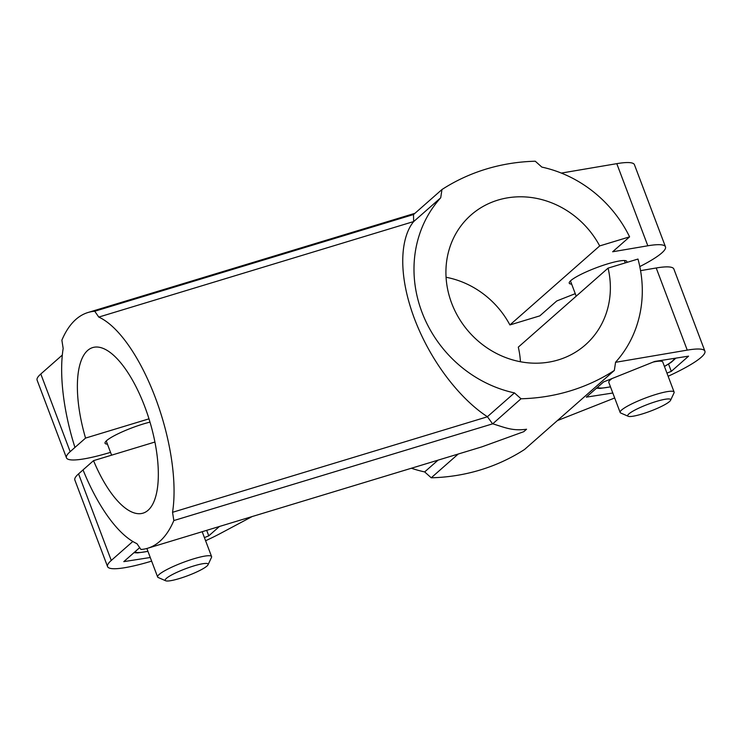 <?xml version="1.0" encoding="UTF-8"?>
<svg xmlns="http://www.w3.org/2000/svg" width="742" height="742" viewBox="0 0 742 742"><rect width="100%" height="100%" fill="white"/><g stroke="black" fill="none" stroke-linecap="round" stroke-linejoin="round"><path stroke-width="1.11" d="M150.264 557.502L123.793 561.638L139.691 547.642M206.684 530.344L208.762 535.854L204.412 537.598M219.419 526.486L208.762 535.854M668.551 364.09L671.297 371.362L666.947 373.105M612.799 393.01L586.319 397.146L603.598 381.935L654.732 361.437L688.576 356.151L671.297 371.362M154.902 442.037L93.529 460.652L83.03 469.899A120.176 46.041 -106.9 0 0 136.927 543.654L140.961 549.488A206.693 79.19 -106.9 0 0 147.667 548.255A206.693 79.19 -106.9 0 0 173.832 520.559L172.543 512.305A120.176 46.041 -106.9 0 0 155.263 397.443A120.176 46.041 -106.9 0 0 98.779 317.084L413.646 221.561L413.507 214.577L441.954 189.544A206.693 188.088 -131.4 0 1 535.279 161.227L541.846 167.098A120.121 109.306 -131.4 0 1 629.596 236.846L599.694 245.927A86.526 78.735 48.6 0 0 470.975 215.05A86.526 78.735 48.6 0 0 469.046 332.017A86.526 78.735 48.6 0 0 585.308 344.947A86.526 78.735 48.6 0 0 608.078 268.122L518.296 347.145A86.526 78.735 -131.4 0 1 520.439 361.762M173.832 520.559L492.734 423.812L521.014 398.769L514.447 392.898A120.121 109.306 -131.4 0 1 421.966 312.215A120.121 109.306 -131.4 0 1 440.72 197.78L441.954 189.544M492.734 423.812C504.866 427.466 512.379 431.204 526.56 429.238L523.787 431.677L481.92 446.842L147.667 548.255M608.078 268.122L637.981 259.051A120.121 109.306 -131.4 0 1 615.572 362.217L614.339 370.453L524.557 449.476A206.693 188.088 -131.4 0 1 431.232 477.792L458.231 454.03M614.339 370.453A206.693 188.088 -131.4 0 1 521.014 398.769M571.646 284.103A30.765 4.879 -20.7 0 1 569.253 283.194A30.765 4.879 -20.7 0 1 596.299 267.751A30.765 4.879 -20.7 0 1 626.804 261.444A30.765 4.879 -20.7 0 1 626.619 262.492M252.141 516.553L220.485 533.405A72.011 11.427 -20.7 0 1 205.599 540.742M151.637 561.128A72.011 11.427 -20.7 0 1 107.562 566.591L74.849 480.018A72.011 11.427 -20.7 0 1 78.559 473.878L83.039 469.927M107.562 566.591A72.011 11.427 -20.7 0 1 111.272 560.451L132.818 541.484M98.779 317.084L94.744 311.25A206.693 79.19 -106.9 0 0 88.038 312.493A206.693 79.19 -106.9 0 0 61.874 340.179L63.163 348.434A120.176 46.041 -106.9 0 0 74.942 447.435L70.165 451.683A72.011 11.427 159.3 0 0 66.455 457.823L37.1 380.136A72.011 11.427 -20.7 0 1 40.81 373.987L62.319 355.056M431.232 477.792L424.665 471.921A120.121 109.306 -131.4 0 1 411.393 468.239M424.665 471.921L438.03 460.161M656.336 401.441A22.946 3.645 159.3 0 0 634.911 410.066A22.946 3.645 159.3 0 0 628.214 416.281A22.946 3.645 159.3 0 0 650.484 411.133A22.946 3.645 159.3 0 0 670.582 400.272A22.946 3.645 159.3 0 0 656.336 401.441M670.582 400.272L674.024 392.908A28.845 4.573 159.3 0 0 674.116 392.082A28.845 4.573 159.3 0 0 656.113 394.373A28.845 4.573 159.3 0 0 620.154 412.469A28.845 4.573 159.3 0 0 620.766 413.025L628.214 416.281M615.554 362.309L687.25 350.122A72.104 11.445 -20.7 0 1 704.9 351.161L673.866 269.031A72.104 11.445 159.3 0 0 656.216 267.983L640.569 270.644M620.154 412.469L608.792 382.39A28.845 4.573 -20.7 0 1 612.104 378.531M653.118 362.087A28.845 4.573 -20.7 0 1 662.754 362.003L674.116 392.082M93.529 460.652A86.526 33.149 -106.9 0 0 142.974 513.167A86.526 33.149 -106.9 0 0 149.578 420.742A86.526 33.149 -106.9 0 0 92.731 347.571A86.526 33.149 -106.9 0 0 85.562 438.086L148.984 418.84M149.986 422.124A30.765 4.879 159.3 0 0 143.391 423.942A30.765 4.879 159.3 0 0 105.039 443.243A30.765 4.879 159.3 0 0 107.442 444.152M74.942 447.435L85.562 438.086M66.455 457.823A72.011 11.427 159.3 0 0 110.539 452.36M614.682 397.981L557.363 420.603M704.9 351.161A72.104 11.445 -20.7 0 1 668.134 376.259M575.263 293.656L556.769 300.955L539.814 315.869L509.912 324.94L599.694 245.927M629.596 236.846L612.651 251.77L647.822 245.787A72.104 11.445 -20.7 0 1 665.481 246.826A72.104 11.445 -20.7 0 1 639.799 266.582M561.342 173.081L616.788 163.657A72.104 11.445 -20.7 0 1 634.438 164.696L665.481 246.826M446.072 277.267A86.526 78.735 -131.4 0 1 509.912 324.94M514.447 392.898L487.392 416.707C463.518 401.376 432.428 365.973 414.435 318.661C396.747 271.442 401.339 236.373 413.665 221.589L440.72 197.78M94.744 311.25L413.582 214.512M487.392 416.707L492.567 423.812M172.543 512.305L487.411 416.781M193.801 565.933A22.946 3.645 159.3 0 0 172.376 574.558A22.946 3.645 159.3 0 0 165.679 580.773A22.946 3.645 159.3 0 0 187.949 575.625A22.946 3.645 159.3 0 0 208.048 564.764A22.946 3.645 159.3 0 0 193.801 565.933M208.048 564.764L211.489 557.4A28.845 4.573 159.3 0 0 211.581 556.574A28.845 4.573 159.3 0 0 193.579 558.865A28.845 4.573 159.3 0 0 157.619 576.97A28.845 4.573 159.3 0 0 158.231 577.517L165.679 580.773M78.559 473.878L111.272 560.451M147.918 551.287A41.339 6.557 -20.7 0 1 134.951 551.816M610.453 386.786A41.339 6.557 -20.7 0 1 597.486 387.324M674.459 358.358A41.339 6.557 -20.7 0 1 664.415 366.4M616.788 163.657L647.822 245.787M656.216 267.983L687.25 350.122M40.81 373.987L70.165 451.683M133.959 552.688L137.65 552.892L147.955 551.389M625.302 262.9L624.412 260.535M576.209 296.169L570.45 280.921M664.452 366.511L671.26 362.281L675.879 358.136M596.494 388.196L600.185 388.4L610.49 386.897M414.954 213.306L88.038 312.493M111.597 455.171L106.236 440.98M211.581 556.574L202.186 531.708M157.619 576.97L146.86 548.486"/></g></svg>
